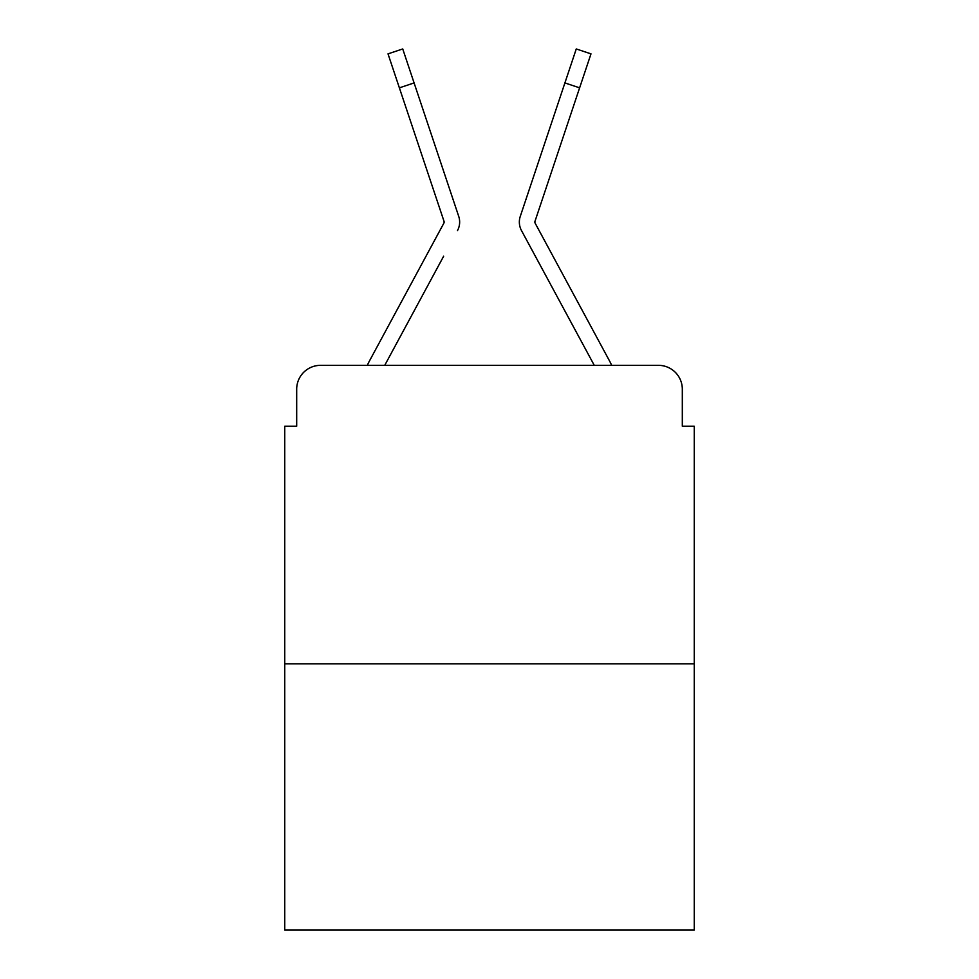 <?xml version="1.0" encoding="UTF-8"?>
<svg xmlns="http://www.w3.org/2000/svg" width="979" height="979" viewBox="0 0 979 979"><rect width="100%" height="100%" fill="white"/><g stroke="black" fill="none" stroke-linecap="round" stroke-linejoin="round"><path stroke-width="1.47" d="M296.686 389.214L296.686 426.22L296.686 389.214A23.875 23.875 0 0 1 320.561 365.338L367.333 365.338A59.695 59.695 0 0 1 369.524 360.847L443.842 223.2A2.386 2.386 0 0 0 444.013 221.303L388.014 53.869L402.736 48.95L414.093 82.921L399.383 87.841M694.258 663.811L284.742 663.811L284.742 930.05L694.258 930.05L694.258 426.22L682.314 426.22L682.314 389.214A23.875 23.875 0 0 0 658.439 365.338L320.561 365.338M284.742 663.811L284.742 426.22L296.686 426.22M443.671 256.18L384.735 365.338L441.052 261.038L384.735 365.338L441.052 261.038L384.735 365.338L441.052 261.038L384.735 365.338L441.052 261.038L384.735 365.338L441.052 261.038L384.735 365.338L441.052 261.038L384.735 365.338L441.052 261.038L384.735 365.338L441.052 261.038L384.735 365.338L396.373 365.338M582.627 365.338L594.265 365.338L537.948 261.038M534.864 222.062A2.386 2.386 0 0 1 534.987 221.303A2.386 2.386 0 0 0 535.158 223.2A2.386 2.386 0 0 1 534.864 222.062A2.386 2.386 0 0 0 535.158 223.2A2.386 2.386 0 0 1 534.864 222.062A2.386 2.386 0 0 0 535.158 223.2A2.386 2.386 0 0 1 534.864 222.062A2.386 2.386 0 0 0 535.158 223.2A2.386 2.386 0 0 1 534.864 222.062A2.386 2.386 0 0 0 535.158 223.2A2.386 2.386 0 0 1 534.864 222.062A2.386 2.386 0 0 0 535.158 223.2A2.386 2.386 0 0 1 534.864 222.062A2.386 2.386 0 0 0 535.158 223.2L609.476 360.847A59.695 59.695 0 0 1 611.667 365.338L658.439 365.338M682.314 426.22L682.314 389.214M457.499 230.579A17.903 17.903 0 0 0 458.723 216.383L414.093 82.921M594.265 365.338L521.501 230.579A17.903 17.903 0 0 1 520.277 216.383L576.264 48.95L590.986 53.869L579.617 87.841L564.907 82.921M443.842 223.2A2.386 2.386 0 0 0 444.136 222.062A2.386 2.386 0 0 1 443.842 223.2A2.386 2.386 0 0 0 444.136 222.062A2.386 2.386 0 0 1 443.842 223.2A2.386 2.386 0 0 0 444.136 222.062A2.386 2.386 0 0 1 443.842 223.2A2.386 2.386 0 0 0 444.013 221.303M427.211 122.13L458.723 216.383M534.987 221.303L579.617 87.841"/></g></svg>

